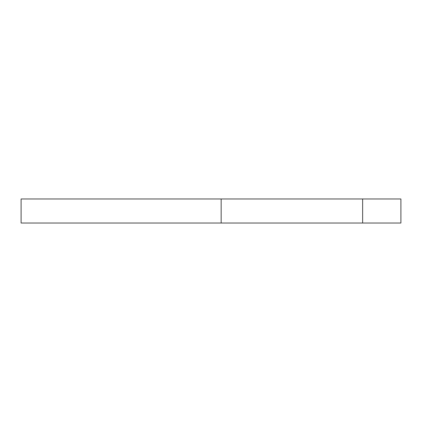 <?xml version="1.0" encoding="UTF-8"?>
<svg xmlns="http://www.w3.org/2000/svg" width="422" height="422" viewBox="0 0 422 422"><rect width="100%" height="100%" fill="white"/><g stroke="black" fill="none" stroke-linecap="round" stroke-linejoin="round"><path stroke-width="0.63" d="M362.635 198.973L362.635 223.027L400.9 223.027L400.9 198.973L21.1 198.973L21.1 223.027L221.165 223.027L221.165 198.973M362.635 223.027L221.165 223.027"/></g></svg>
